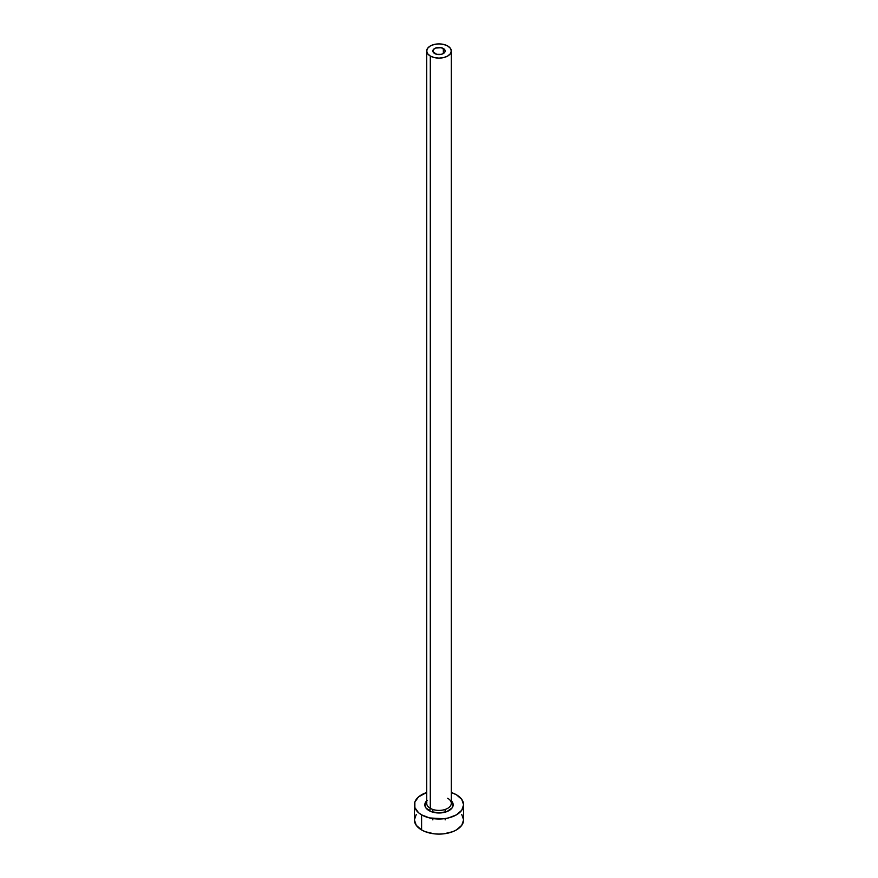 <?xml version="1.0" encoding="UTF-8"?>
<svg xmlns="http://www.w3.org/2000/svg" width="878" height="878" viewBox="0 0 878 878"><rect width="100%" height="100%" fill="white"/><g stroke="black" fill="none" stroke-linecap="round" stroke-linejoin="round"><path stroke-width="1.32" d="M434.643 53.514A6.157 3.556 180 0 1 432.843 51.012A6.157 3.556 180 0 1 436.64 47.719A6.157 3.556 180 0 1 443.357 48.499L443.357 53.514L441.36 54.293L436.64 54.293L432.964 51.703L433.315 49.651L435.576 48.049L441.36 47.719L445.036 50.309L445.036 51.703L443.357 53.514L443.357 48.499A6.157 3.556 180 0 1 445.157 51.012A6.157 3.556 180 0 1 441.36 54.293A6.157 3.556 180 0 1 434.643 53.514M426.807 802.349A12.314 7.112 0 0 0 430.297 808.331A1.844 1.065 -60 0 1 428.991 810.592A14.158 8.176 180 0 1 426.686 800.769M426.686 51.012L426.686 803.304A12.314 7.112 0 0 0 430.297 808.331A12.314 7.112 0 0 0 443.708 809.867A12.314 7.112 0 0 0 451.314 803.304L451.314 51.012A12.314 7.112 180 0 1 443.708 57.575A12.314 7.112 180 0 1 430.297 56.027L430.297 808.331L430.297 56.027A12.314 7.112 180 0 1 426.686 51.012A12.314 7.112 180 0 1 434.292 44.438A12.314 7.112 180 0 1 447.703 45.985A12.314 7.112 180 0 1 451.314 51.012L450.37 48.29L447.703 45.985L443.708 44.438L439 43.9L434.292 44.438L430.297 45.985L427.63 48.29L426.686 51.012L427.63 53.723L430.297 56.027L434.292 57.575L439 58.113L443.708 57.575L447.703 56.027L450.37 53.723L451.314 51.012M416.26 814.444L414.383 819.887A24.617 14.213 0 0 0 421.594 829.94L421.594 814.861L429.583 817.945L443.807 818.746L448.417 817.945L456.406 814.861L461.74 810.251L463.617 804.808L461.74 799.375L456.406 794.755L451.314 792.505A24.617 14.213 180 0 1 456.406 794.755A24.617 14.213 180 0 1 463.617 804.808A24.617 14.213 180 0 1 448.417 817.945A24.617 14.213 180 0 1 421.594 814.861L421.594 829.94A24.617 14.213 0 0 0 448.417 833.013A24.617 14.213 0 0 0 463.617 819.887L461.74 814.444M421.594 814.861A24.617 14.213 180 0 1 414.383 804.808A24.617 14.213 180 0 1 426.686 792.505L418.532 796.917L414.855 802.042L414.855 807.584L418.532 812.71L421.594 814.861M450.765 800.275L453.158 804.808L452.082 807.936L446.869 811.601L439 812.984L431.131 811.601L425.918 807.936L424.842 804.808L427.235 800.275M414.383 804.808L414.383 819.887L416.26 825.331L421.594 829.94L425.325 831.707L434.193 833.826L439 834.1L443.807 833.826L452.675 831.707L456.406 829.94L461.74 825.331L463.617 819.887L463.617 804.808M451.314 800.769A14.158 8.176 180 0 1 447.582 811.316A14.158 8.176 180 0 1 428.991 810.592A1.844 1.065 120 0 0 430.297 808.331A12.314 7.112 0 0 0 442.929 810.032A12.314 7.112 0 0 0 451.193 804.259A12.314 7.112 0 0 0 447.703 798.278M432.843 809.461L432.843 812.172M432.843 818.57L432.843 819.887M445.157 809.461L445.157 812.172M445.157 818.57L445.157 819.887"/></g></svg>
